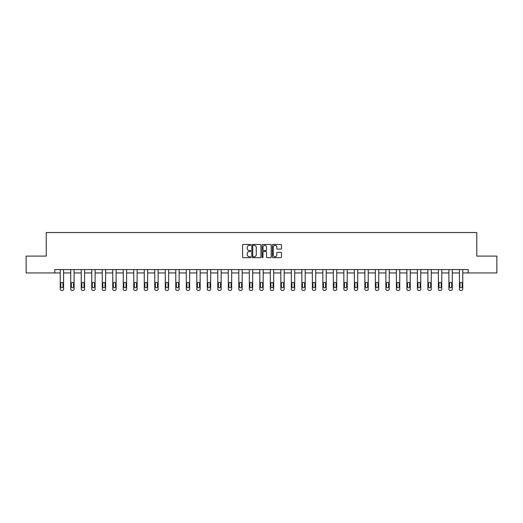<?xml version="1.0" encoding="UTF-8"?>
<svg xmlns="http://www.w3.org/2000/svg" width="523" height="523" viewBox="0 0 523 523"><rect width="100%" height="100%" fill="white"/><g stroke="black" fill="none" stroke-linecap="round" stroke-linejoin="round"><path stroke-width="0.78" d="M250.726 244.908A0.464 0.464 0 0 0 250.262 244.444L243.241 244.444A0.66 0.66 0 0 0 242.58 245.104L242.58 257.002A0.66 0.66 0 0 0 243.241 257.662L250.262 257.662A0.464 0.464 0 0 0 250.726 257.205A0.464 0.464 0 0 0 250.262 256.741L249.353 256.741A2.118 2.118 0 0 1 247.242 254.623L247.242 253.635A2.118 2.118 0 0 1 249.353 251.517L250.262 251.517A0.464 0.464 0 0 0 250.726 251.053A0.464 0.464 0 0 0 250.262 250.595L249.353 250.595A2.118 2.118 0 0 1 247.242 248.477L247.242 247.484A2.118 2.118 0 0 1 249.353 245.372L250.262 245.372A0.464 0.464 0 0 0 250.726 244.908M280.818 249.105A0.66 0.66 0 0 0 281.479 248.445L281.479 245.104A0.66 0.66 0 0 0 280.818 244.444L273.019 244.444A0.66 0.66 0 0 0 272.359 245.104L272.359 257.002A0.66 0.66 0 0 0 273.019 257.662L280.818 257.662A0.66 0.66 0 0 0 281.479 257.002L281.479 252.975A0.66 0.66 0 0 0 280.818 252.315L277.478 252.315A0.66 0.66 0 0 0 276.817 252.975L276.817 254.969A1.765 1.765 0 0 1 275.052 256.741A1.765 1.765 0 0 1 273.281 254.969L273.281 247.137A1.765 1.765 0 0 1 275.052 245.372A1.765 1.765 0 0 1 276.817 247.137L276.817 248.445A0.66 0.66 0 0 0 277.478 249.105L280.818 249.105M54.771 272.941L26.15 272.941L26.15 256.107L46.22 256.107L46.22 232.539L476.78 232.539L476.78 256.107L496.85 256.107L496.85 272.941L468.229 272.941L468.229 269.574L54.771 269.574L54.771 272.941L60.223 272.941L60.223 289.114A1.347 1.347 0 0 0 61.57 290.461L62.244 290.461A1.347 1.347 0 0 0 63.59 289.114L63.59 272.941L70.729 272.941L70.729 289.114A1.347 1.347 0 0 0 72.076 290.461L72.749 290.461A1.347 1.347 0 0 0 74.096 289.114L74.096 272.941L81.235 272.941L81.235 289.114A1.347 1.347 0 0 0 82.582 290.461L83.255 290.461A1.347 1.347 0 0 0 84.602 289.114L84.602 272.941L91.741 272.941L91.741 289.114A1.347 1.347 0 0 0 93.087 290.461L93.761 290.461A1.347 1.347 0 0 0 95.108 289.114L95.108 272.941L102.24 272.941L102.24 289.114A1.347 1.347 0 0 0 103.587 290.461L104.26 290.461A1.347 1.347 0 0 0 105.613 289.114L105.613 272.941L112.746 272.941L112.746 289.114A1.347 1.347 0 0 0 114.092 290.461L114.766 290.461A1.347 1.347 0 0 0 116.113 289.114L116.113 272.941L123.251 272.941L123.251 289.114A1.347 1.347 0 0 0 124.598 290.461L125.272 290.461A1.347 1.347 0 0 0 126.618 289.114L126.618 272.941L133.757 272.941L133.757 289.114A1.347 1.347 0 0 0 135.104 290.461L135.777 290.461A1.347 1.347 0 0 0 137.124 289.114L137.124 272.941L144.263 272.941L144.263 289.114A1.347 1.347 0 0 0 145.61 290.461L146.283 290.461A1.347 1.347 0 0 0 147.63 289.114L147.63 272.941L154.769 272.941L154.769 289.114A1.347 1.347 0 0 0 156.116 290.461L156.789 290.461A1.347 1.347 0 0 0 158.136 289.114L158.136 272.941L165.275 272.941L165.275 289.114A1.347 1.347 0 0 0 166.621 290.461L167.295 290.461A1.347 1.347 0 0 0 168.641 289.114L168.641 272.941L175.78 272.941L175.78 289.114A1.347 1.347 0 0 0 177.127 290.461L177.8 290.461A1.347 1.347 0 0 0 179.147 289.114L179.147 272.941L186.28 272.941L186.28 289.114A1.347 1.347 0 0 0 187.626 290.461L188.3 290.461A1.347 1.347 0 0 0 189.646 289.114L189.646 272.941L196.785 272.941L196.785 289.114A1.347 1.347 0 0 0 198.132 290.461L198.805 290.461A1.347 1.347 0 0 0 200.152 289.114L200.152 272.941L207.291 272.941L207.291 289.114A1.347 1.347 0 0 0 208.638 290.461L209.311 290.461A1.347 1.347 0 0 0 210.658 289.114L210.658 272.941L217.797 272.941L217.797 289.114A1.347 1.347 0 0 0 219.144 290.461L219.817 290.461A1.347 1.347 0 0 0 221.164 289.114L221.164 272.941L228.303 272.941L228.303 289.114A1.347 1.347 0 0 0 229.649 290.461L230.323 290.461A1.347 1.347 0 0 0 231.669 289.114L231.669 272.941L238.808 272.941L238.808 289.114A1.347 1.347 0 0 0 240.155 290.461L240.828 290.461A1.347 1.347 0 0 0 242.175 289.114L242.175 272.941L249.314 272.941L249.314 289.114A1.347 1.347 0 0 0 250.661 290.461L251.334 290.461A1.347 1.347 0 0 0 252.681 289.114L252.681 272.941L259.813 272.941L259.813 289.114A1.347 1.347 0 0 0 261.16 290.461L261.84 290.461A1.347 1.347 0 0 0 263.187 289.114L263.187 272.941L270.319 272.941L270.319 289.114A1.347 1.347 0 0 0 271.666 290.461L272.339 290.461A1.347 1.347 0 0 0 273.686 289.114L273.686 272.941L280.825 272.941L280.825 289.114A1.347 1.347 0 0 0 282.172 290.461L282.845 290.461A1.347 1.347 0 0 0 284.192 289.114L284.192 272.941L291.331 272.941L291.331 289.114A1.347 1.347 0 0 0 292.677 290.461L293.351 290.461A1.347 1.347 0 0 0 294.697 289.114L294.697 272.941L301.836 272.941L301.836 289.114A1.347 1.347 0 0 0 303.183 290.461L303.856 290.461A1.347 1.347 0 0 0 305.203 289.114L305.203 272.941L312.342 272.941L312.342 289.114A1.347 1.347 0 0 0 313.689 290.461L314.362 290.461A1.347 1.347 0 0 0 315.709 289.114L315.709 272.941L322.848 272.941L322.848 289.114A1.347 1.347 0 0 0 324.195 290.461L324.868 290.461A1.347 1.347 0 0 0 326.215 289.114L326.215 272.941L333.354 272.941L333.354 289.114A1.347 1.347 0 0 0 334.7 290.461L335.374 290.461A1.347 1.347 0 0 0 336.72 289.114L336.72 272.941L343.853 272.941L343.853 289.114A1.347 1.347 0 0 0 345.2 290.461L345.873 290.461A1.347 1.347 0 0 0 347.22 289.114L347.22 272.941L354.359 272.941L354.359 289.114A1.347 1.347 0 0 0 355.705 290.461L356.379 290.461A1.347 1.347 0 0 0 357.725 289.114L357.725 272.941L364.864 272.941L364.864 289.114A1.347 1.347 0 0 0 366.211 290.461L366.885 290.461A1.347 1.347 0 0 0 368.231 289.114L368.231 272.941L375.37 272.941L375.37 289.114A1.347 1.347 0 0 0 376.717 290.461L377.39 290.461A1.347 1.347 0 0 0 378.737 289.114L378.737 272.941L385.876 272.941L385.876 289.114A1.347 1.347 0 0 0 387.223 290.461L387.896 290.461A1.347 1.347 0 0 0 389.243 289.114L389.243 272.941L396.382 272.941L396.382 289.114A1.347 1.347 0 0 0 397.728 290.461L398.402 290.461A1.347 1.347 0 0 0 399.749 289.114L399.749 272.941L406.887 272.941L406.887 289.114A1.347 1.347 0 0 0 408.234 290.461L408.908 290.461A1.347 1.347 0 0 0 410.254 289.114L410.254 272.941L417.387 272.941L417.387 289.114A1.347 1.347 0 0 0 418.74 290.461L419.413 290.461A1.347 1.347 0 0 0 420.76 289.114L420.76 272.941L427.892 272.941L427.892 289.114A1.347 1.347 0 0 0 429.239 290.461L429.913 290.461A1.347 1.347 0 0 0 431.259 289.114L431.259 272.941L438.398 272.941L438.398 289.114A1.347 1.347 0 0 0 439.745 290.461L440.418 290.461A1.347 1.347 0 0 0 441.765 289.114L441.765 272.941L448.904 272.941L448.904 289.114A1.347 1.347 0 0 0 450.251 290.461L450.924 290.461A1.347 1.347 0 0 0 452.271 289.114L452.271 272.941L459.41 272.941L459.41 289.114A1.347 1.347 0 0 0 460.756 290.461L461.43 290.461A1.347 1.347 0 0 0 462.777 289.114L462.777 272.941L468.229 272.941M260.925 245.104A0.66 0.66 0 0 0 260.258 244.444L252.459 244.444A0.66 0.66 0 0 0 251.798 245.104L251.798 257.002A0.66 0.66 0 0 0 252.459 257.662L260.258 257.662A0.66 0.66 0 0 0 260.925 257.002L260.925 245.104M262.742 244.444L270.541 244.444A0.66 0.66 0 0 1 271.202 245.104L271.202 257.002A0.66 0.66 0 0 1 270.541 257.662L267.201 257.662A0.66 0.66 0 0 1 266.54 257.002L266.54 252.178A0.66 0.66 0 0 0 265.88 251.517L263.664 251.517A0.66 0.66 0 0 0 263.004 252.178L263.004 257.205A0.464 0.464 0 0 1 262.539 257.662A0.464 0.464 0 0 1 262.075 257.205L262.075 245.104A0.66 0.66 0 0 1 262.742 244.444M253.191 245.372A0.464 0.464 0 0 0 252.727 245.836L252.727 256.277A0.464 0.464 0 0 0 253.191 256.741L254.145 256.741A2.118 2.118 0 0 0 256.263 254.623L256.263 247.484A2.118 2.118 0 0 0 254.145 245.372L253.191 245.372M266.54 247.17A1.765 1.765 0 0 0 264.769 245.405A1.765 1.765 0 0 0 263.004 247.17L263.004 249.935A0.66 0.66 0 0 0 263.664 250.595L265.88 250.595A0.66 0.66 0 0 0 266.54 249.935L266.54 247.17M63.59 269.574L63.59 289.114M60.223 269.574L60.223 289.114M62.982 286.689A1.079 1.079 0 0 1 61.91 287.768A1.079 1.079 0 0 1 60.831 286.689L60.831 283.459A1.079 1.079 0 0 1 61.91 282.381A1.079 1.079 0 0 1 62.982 283.459L62.982 286.689M61.57 290.461L62.244 290.461M74.096 269.574L74.096 289.114M70.729 269.574L70.729 289.114M73.488 286.689A1.079 1.079 0 0 1 72.409 287.768A1.079 1.079 0 0 1 71.337 286.689L71.337 283.459A1.079 1.079 0 0 1 72.409 282.381A1.079 1.079 0 0 1 73.488 283.459L73.488 286.689M72.076 290.461L72.749 290.461M84.602 269.574L84.602 289.114M81.235 269.574L81.235 289.114M83.994 286.689A1.079 1.079 0 0 1 82.915 287.768A1.079 1.079 0 0 1 81.836 286.689L81.836 283.459A1.079 1.079 0 0 1 82.915 282.381A1.079 1.079 0 0 1 83.994 283.459L83.994 286.689M82.582 290.461L83.255 290.461M95.108 269.574L95.108 289.114M91.741 269.574L91.741 289.114M94.5 286.689A1.079 1.079 0 0 1 93.421 287.768A1.079 1.079 0 0 1 92.342 286.689L92.342 283.459A1.079 1.079 0 0 1 93.421 282.381A1.079 1.079 0 0 1 94.5 283.459L94.5 286.689M93.087 290.461L93.761 290.461M105.613 269.574L105.613 289.114M102.24 269.574L102.24 289.114M105.005 286.689A1.079 1.079 0 0 1 103.927 287.768A1.079 1.079 0 0 1 102.848 286.689L102.848 283.459A1.079 1.079 0 0 1 103.927 282.381A1.079 1.079 0 0 1 105.005 283.459L105.005 286.689M103.587 290.461L104.26 290.461M116.113 269.574L116.113 289.114M112.746 269.574L112.746 289.114M115.511 286.689A1.079 1.079 0 0 1 114.432 287.768A1.079 1.079 0 0 1 113.354 286.689L113.354 283.459A1.079 1.079 0 0 1 114.432 282.381A1.079 1.079 0 0 1 115.511 283.459L115.511 286.689M114.092 290.461L114.766 290.461M126.618 269.574L126.618 289.114M123.251 269.574L123.251 289.114M126.017 286.689A1.079 1.079 0 0 1 124.938 287.768A1.079 1.079 0 0 1 123.859 286.689L123.859 283.459A1.079 1.079 0 0 1 124.938 282.381A1.079 1.079 0 0 1 126.017 283.459L126.017 286.689M124.598 290.461L125.272 290.461M137.124 269.574L137.124 289.114M133.757 269.574L133.757 289.114M136.516 286.689A1.079 1.079 0 0 1 135.444 287.768A1.079 1.079 0 0 1 134.365 286.689L134.365 283.459A1.079 1.079 0 0 1 135.444 282.381A1.079 1.079 0 0 1 136.516 283.459L136.516 286.689M135.104 290.461L135.777 290.461M147.63 269.574L147.63 289.114M144.263 269.574L144.263 289.114M147.022 286.689A1.079 1.079 0 0 1 145.943 287.768A1.079 1.079 0 0 1 144.871 286.689L144.871 283.459A1.079 1.079 0 0 1 145.943 282.381A1.079 1.079 0 0 1 147.022 283.459L147.022 286.689M145.61 290.461L146.283 290.461M158.136 269.574L158.136 289.114M154.769 269.574L154.769 289.114M157.528 286.689A1.079 1.079 0 0 1 156.449 287.768A1.079 1.079 0 0 1 155.377 286.689L155.377 283.459A1.079 1.079 0 0 1 156.449 282.381A1.079 1.079 0 0 1 157.528 283.459L157.528 286.689M156.116 290.461L156.789 290.461M168.641 269.574L168.641 289.114M165.275 269.574L165.275 289.114M168.033 286.689A1.079 1.079 0 0 1 166.955 287.768A1.079 1.079 0 0 1 165.876 286.689L165.876 283.459A1.079 1.079 0 0 1 166.955 282.381A1.079 1.079 0 0 1 168.033 283.459L168.033 286.689M166.621 290.461L167.295 290.461M179.147 269.574L179.147 289.114M175.78 269.574L175.78 289.114M178.539 286.689A1.079 1.079 0 0 1 177.46 287.768A1.079 1.079 0 0 1 176.382 286.689L176.382 283.459A1.079 1.079 0 0 1 177.46 282.381A1.079 1.079 0 0 1 178.539 283.459L178.539 286.689M177.127 290.461L177.8 290.461M189.646 269.574L189.646 289.114M186.28 269.574L186.28 289.114M189.045 286.689A1.079 1.079 0 0 1 187.966 287.768A1.079 1.079 0 0 1 186.888 286.689L186.888 283.459A1.079 1.079 0 0 1 187.966 282.381A1.079 1.079 0 0 1 189.045 283.459L189.045 286.689M187.626 290.461L188.3 290.461M200.152 269.574L200.152 289.114M196.785 269.574L196.785 289.114M199.551 286.689A1.079 1.079 0 0 1 198.472 287.768A1.079 1.079 0 0 1 197.393 286.689L197.393 283.459A1.079 1.079 0 0 1 198.472 282.381A1.079 1.079 0 0 1 199.551 283.459L199.551 286.689M198.132 290.461L198.805 290.461M210.658 269.574L210.658 289.114M207.291 269.574L207.291 289.114M210.05 286.689A1.079 1.079 0 0 1 208.978 287.768A1.079 1.079 0 0 1 207.899 286.689L207.899 283.459A1.079 1.079 0 0 1 208.978 282.381A1.079 1.079 0 0 1 210.05 283.459L210.05 286.689M208.638 290.461L209.311 290.461M221.164 269.574L221.164 289.114M217.797 269.574L217.797 289.114M220.556 286.689A1.079 1.079 0 0 1 219.483 287.768A1.079 1.079 0 0 1 218.405 286.689L218.405 283.459A1.079 1.079 0 0 1 219.483 282.381A1.079 1.079 0 0 1 220.556 283.459L220.556 286.689M219.144 290.461L219.817 290.461M231.669 269.574L231.669 289.114M228.303 269.574L228.303 289.114M231.061 286.689A1.079 1.079 0 0 1 229.983 287.768A1.079 1.079 0 0 1 228.911 286.689L228.911 283.459A1.079 1.079 0 0 1 229.983 282.381A1.079 1.079 0 0 1 231.061 283.459L231.061 286.689M229.649 290.461L230.323 290.461M242.175 269.574L242.175 289.114M238.808 269.574L238.808 289.114M241.567 286.689A1.079 1.079 0 0 1 240.488 287.768A1.079 1.079 0 0 1 239.41 286.689L239.41 283.459A1.079 1.079 0 0 1 240.488 282.381A1.079 1.079 0 0 1 241.567 283.459L241.567 286.689M240.155 290.461L240.828 290.461M252.681 269.574L252.681 289.114M249.314 269.574L249.314 289.114M252.073 286.689A1.079 1.079 0 0 1 250.994 287.768A1.079 1.079 0 0 1 249.916 286.689L249.916 283.459A1.079 1.079 0 0 1 250.994 282.381A1.079 1.079 0 0 1 252.073 283.459L252.073 286.689M250.661 290.461L251.334 290.461M263.187 269.574L263.187 289.114M259.813 269.574L259.813 289.114M262.579 286.689A1.079 1.079 0 0 1 261.5 287.768A1.079 1.079 0 0 1 260.421 286.689L260.421 283.459A1.079 1.079 0 0 1 261.5 282.381A1.079 1.079 0 0 1 262.579 283.459L262.579 286.689M261.16 290.461L261.84 290.461M273.686 269.574L273.686 289.114M270.319 269.574L270.319 289.114M273.084 286.689A1.079 1.079 0 0 1 272.006 287.768A1.079 1.079 0 0 1 270.927 286.689L270.927 283.459A1.079 1.079 0 0 1 272.006 282.381A1.079 1.079 0 0 1 273.084 283.459L273.084 286.689M271.666 290.461L272.339 290.461M284.192 269.574L284.192 289.114M280.825 269.574L280.825 289.114M283.59 286.689A1.079 1.079 0 0 1 282.512 287.768A1.079 1.079 0 0 1 281.433 286.689L281.433 283.459A1.079 1.079 0 0 1 282.512 282.381A1.079 1.079 0 0 1 283.59 283.459L283.59 286.689M282.172 290.461L282.845 290.461M294.697 269.574L294.697 289.114M291.331 269.574L291.331 289.114M294.089 286.689A1.079 1.079 0 0 1 293.017 287.768A1.079 1.079 0 0 1 291.939 286.689L291.939 283.459A1.079 1.079 0 0 1 293.017 282.381A1.079 1.079 0 0 1 294.089 283.459L294.089 286.689M292.677 290.461L293.351 290.461M305.203 269.574L305.203 289.114M301.836 269.574L301.836 289.114M304.595 286.689A1.079 1.079 0 0 1 303.517 287.768A1.079 1.079 0 0 1 302.444 286.689L302.444 283.459A1.079 1.079 0 0 1 303.517 282.381A1.079 1.079 0 0 1 304.595 283.459L304.595 286.689M303.183 290.461L303.856 290.461M315.709 269.574L315.709 289.114M312.342 269.574L312.342 289.114M315.101 286.689A1.079 1.079 0 0 1 314.022 287.768A1.079 1.079 0 0 1 312.95 286.689L312.95 283.459A1.079 1.079 0 0 1 314.022 282.381A1.079 1.079 0 0 1 315.101 283.459L315.101 286.689M313.689 290.461L314.362 290.461M326.215 269.574L326.215 289.114M322.848 269.574L322.848 289.114M325.607 286.689A1.079 1.079 0 0 1 324.528 287.768A1.079 1.079 0 0 1 323.449 286.689L323.449 283.459A1.079 1.079 0 0 1 324.528 282.381A1.079 1.079 0 0 1 325.607 283.459L325.607 286.689M324.195 290.461L324.868 290.461M336.72 269.574L336.72 289.114M333.354 269.574L333.354 289.114M336.112 286.689A1.079 1.079 0 0 1 335.034 287.768A1.079 1.079 0 0 1 333.955 286.689L333.955 283.459A1.079 1.079 0 0 1 335.034 282.381A1.079 1.079 0 0 1 336.112 283.459L336.112 286.689M334.7 290.461L335.374 290.461M347.22 269.574L347.22 289.114M343.853 269.574L343.853 289.114M346.618 286.689A1.079 1.079 0 0 1 345.54 287.768A1.079 1.079 0 0 1 344.461 286.689L344.461 283.459A1.079 1.079 0 0 1 345.54 282.381A1.079 1.079 0 0 1 346.618 283.459L346.618 286.689M345.2 290.461L345.873 290.461M357.725 269.574L357.725 289.114M354.359 269.574L354.359 289.114M357.124 286.689A1.079 1.079 0 0 1 356.045 287.768A1.079 1.079 0 0 1 354.967 286.689L354.967 283.459A1.079 1.079 0 0 1 356.045 282.381A1.079 1.079 0 0 1 357.124 283.459L357.124 286.689M355.705 290.461L356.379 290.461M368.231 269.574L368.231 289.114M364.864 269.574L364.864 289.114M367.623 286.689A1.079 1.079 0 0 1 366.551 287.768A1.079 1.079 0 0 1 365.472 286.689L365.472 283.459A1.079 1.079 0 0 1 366.551 282.381A1.079 1.079 0 0 1 367.623 283.459L367.623 286.689M366.211 290.461L366.885 290.461M378.737 269.574L378.737 289.114M375.37 269.574L375.37 289.114M378.129 286.689A1.079 1.079 0 0 1 377.057 287.768A1.079 1.079 0 0 1 375.978 286.689L375.978 283.459A1.079 1.079 0 0 1 377.057 282.381A1.079 1.079 0 0 1 378.129 283.459L378.129 286.689M376.717 290.461L377.39 290.461M389.243 269.574L389.243 289.114M385.876 269.574L385.876 289.114M388.635 286.689A1.079 1.079 0 0 1 387.556 287.768A1.079 1.079 0 0 1 386.484 286.689L386.484 283.459A1.079 1.079 0 0 1 387.556 282.381A1.079 1.079 0 0 1 388.635 283.459L388.635 286.689M387.223 290.461L387.896 290.461M399.749 269.574L399.749 289.114M396.382 269.574L396.382 289.114M399.141 286.689A1.079 1.079 0 0 1 398.062 287.768A1.079 1.079 0 0 1 396.983 286.689L396.983 283.459A1.079 1.079 0 0 1 398.062 282.381A1.079 1.079 0 0 1 399.141 283.459L399.141 286.689M397.728 290.461L398.402 290.461M410.254 269.574L410.254 289.114M406.887 269.574L406.887 289.114M409.646 286.689A1.079 1.079 0 0 1 408.568 287.768A1.079 1.079 0 0 1 407.489 286.689L407.489 283.459A1.079 1.079 0 0 1 408.568 282.381A1.079 1.079 0 0 1 409.646 283.459L409.646 286.689M408.234 290.461L408.908 290.461M420.76 269.574L420.76 289.114M417.387 269.574L417.387 289.114M420.152 286.689A1.079 1.079 0 0 1 419.073 287.768A1.079 1.079 0 0 1 417.995 286.689L417.995 283.459A1.079 1.079 0 0 1 419.073 282.381A1.079 1.079 0 0 1 420.152 283.459L420.152 286.689M418.74 290.461L419.413 290.461M431.259 269.574L431.259 289.114M427.892 269.574L427.892 289.114M430.658 286.689A1.079 1.079 0 0 1 429.579 287.768A1.079 1.079 0 0 1 428.5 286.689L428.5 283.459A1.079 1.079 0 0 1 429.579 282.381A1.079 1.079 0 0 1 430.658 283.459L430.658 286.689M429.239 290.461L429.913 290.461M441.765 269.574L441.765 289.114M438.398 269.574L438.398 289.114M441.164 286.689A1.079 1.079 0 0 1 440.085 287.768A1.079 1.079 0 0 1 439.006 286.689L439.006 283.459A1.079 1.079 0 0 1 440.085 282.381A1.079 1.079 0 0 1 441.164 283.459L441.164 286.689M439.745 290.461L440.418 290.461M452.271 269.574L452.271 289.114M448.904 269.574L448.904 289.114M451.663 286.689A1.079 1.079 0 0 1 450.591 287.768A1.079 1.079 0 0 1 449.512 286.689L449.512 283.459A1.079 1.079 0 0 1 450.591 282.381A1.079 1.079 0 0 1 451.663 283.459L451.663 286.689M450.251 290.461L450.924 290.461M462.777 269.574L462.777 289.114M459.41 269.574L459.41 289.114M462.169 286.689A1.079 1.079 0 0 1 461.09 287.768A1.079 1.079 0 0 1 460.018 286.689L460.018 283.459A1.079 1.079 0 0 1 461.09 282.381A1.079 1.079 0 0 1 462.169 283.459L462.169 286.689M460.756 290.461L461.43 290.461"/></g></svg>
